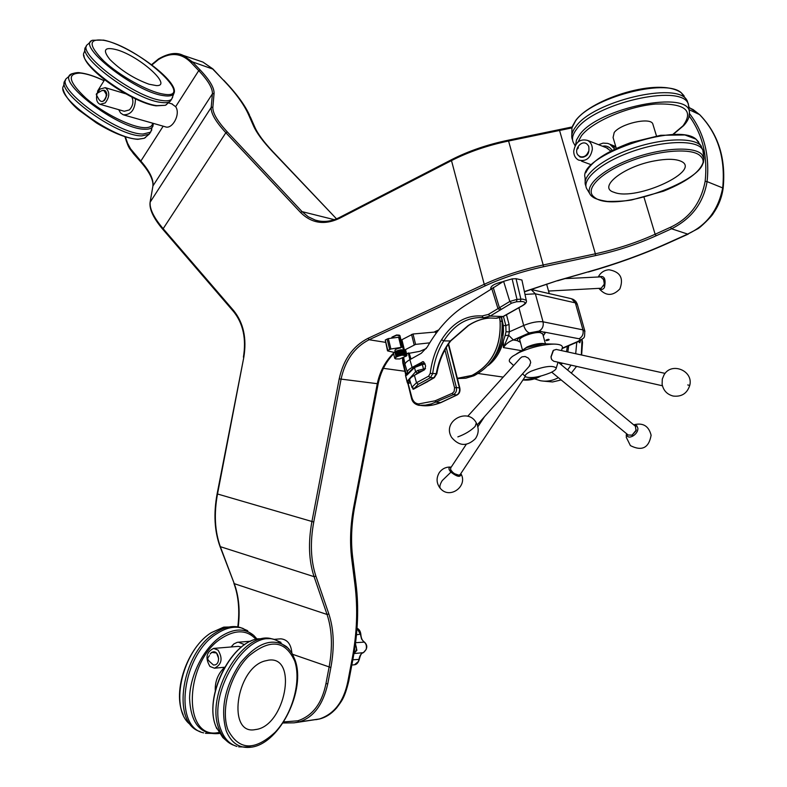<?xml version="1.0" encoding="UTF-8"?>
<svg xmlns="http://www.w3.org/2000/svg" width="787" height="787" viewBox="0 0 787 787"><rect width="100%" height="100%" fill="white"/><g stroke="black" fill="none" stroke-linecap="round" stroke-linejoin="round"><path stroke-width="1.18" d="M580.59 340.377L579.812 342.778L578.494 341.509M542.371 292.036L549.306 293.64M548.549 291.052L601.199 288.239L604.259 284.196L603.816 279.759L600.648 276.886L565.273 278.608M603.422 278.903L604.367 284.018L603.786 285.947M598.681 276.975C604.259 275.086 606.167 278.598 604.426 287.511C602.881 289.773 601.16 290.049 599.261 288.347M351.828 665.045L354.514 664.769L358.4 661.473L359.01 659.152C359.728 655.463 361.184 653.299 363.378 652.659L366.181 649.452C366.831 645.93 366.112 643.432 364.007 641.966L361.548 639.054L360.476 634.499L357.042 628.301M237.005 746.44C229.774 744.305 224.462 738.855 221.078 730.11C205.968 695.098 246.036 629.364 274.643 639.624L280.959 642.369M233.473 745.141C227.03 742.643 222.268 737.38 219.18 729.342C204.463 695.295 242.298 630.977 271.072 638.621L275.588 639.88M242.189 628.144L237.585 626.855C230.552 625.773 223.124 627.76 215.304 632.827C181.59 652.708 170.789 723.253 200.105 731.556M247.679 630.692L241.196 627.869C233.719 626.098 225.702 627.967 217.153 633.486C182.446 653.967 172.648 726.942 203.666 732.874M172.707 97.165L171.507 99.31C169.726 100.864 166.352 101.238 161.394 100.421C134.134 97.086 74.972 52.109 87.662 44.456M171.418 99.447L170.14 101.316C168.3 102.753 164.985 103.077 160.204 102.29C133.18 99.044 74.45 54.647 86.324 46.522M65.636 80.117C52.68 89.688 116.85 136.574 141.926 135.866L149.127 134.213L151.812 129.865M66.984 78.051C53.083 87.091 117.775 134.675 143.106 134.016L150.514 132.186L149.353 134.016M97.411 92.935L97.726 90.83L104.573 79.831M123.746 92.797L122.182 92.738M122.241 92.659L122.831 92.886M529.238 366.28L530.704 362.591L530.133 360.446L528.343 358.095L525.126 356.491L521.968 356.855L520.315 358.193L467.724 416.264M458.723 475.132L453.676 473.44L450.587 469.711M466.268 444.321L450.636 467.999L450.735 470.016C452.987 473.135 455.771 474.836 459.087 475.122L460.267 474.423M460.848 473.548L460.995 473.863C460.71 477.63 457.355 477.06 450.921 472.151C448.216 468.983 448.315 467.301 451.217 467.124M636.329 429.948L631.991 435.221M551.677 372.153L628.203 435.024L632.128 435.152L636.044 430.804L635.414 426.259M634.017 425.098L636.772 425.678L637.883 428.266C638.316 435.044 626.659 440.907 626.806 433.873L626.255 437.247L630.397 445.609C641.966 451.423 648.872 447.96 651.115 435.231C648.734 425.915 642.92 422.452 633.683 424.823M687.749 384.932L689.727 385.492C693.79 370.716 671.341 361.558 664.021 374.927L662.28 379.118L662.123 384.331C663.382 390.509 667.061 394.415 673.16 396.048C681.552 397.012 687.081 393.49 689.727 385.492L689.717 385.522M551.293 358.606L550.979 356.806L553.064 350.756M556.311 349.458L553.507 350.284L551.048 356.993L551.638 359.551L553.704 361.223L662.418 385.778M546.552 340.643C549.169 340.053 549.808 339.6 548.5 339.286C545.883 339.886 545.234 340.338 546.552 340.643M560.56 364.194L561.465 362.974M566.522 351.7L567.368 346.3M581.308 354.947L582.026 339.335L582.518 342.424L581.623 355.026M457.414 378.567L465.727 378.222L473.941 375.763C493.843 365.109 503.208 346.998 502.027 321.44L501.408 317.397M503.424 316.443L505.834 325.513L509.071 324.49L509.317 331.848L508.717 335.301L503.434 347.579L503.355 341.204C500.552 351.799 495.476 359.905 488.137 365.502M457.375 378.409L472.013 375.497C491.934 364.814 501.309 346.673 500.129 321.066L502.027 321.44M520.394 342.286L517.246 340.663C517.098 339.187 519.174 337.475 523.483 335.508L513.36 339.964C509.169 341.361 505.864 343.899 503.434 347.579M543.276 335.96L545.086 332.832L542.046 331.661C536.557 331.416 530.369 332.704 523.483 335.508L529.366 332.911C526.926 332.065 525.037 329.586 523.699 325.464C531.264 322.414 537.708 321.204 543.04 321.814L582.951 329.871L584.928 331.357M520.305 341.991L517.236 340.614M531.087 371.218C544.466 366.191 552.858 365.129 556.271 368.05C556.163 369.418 554.166 371.011 550.27 372.831C539.498 377.101 531.373 378.468 525.883 376.943C524.211 375.625 525.952 373.717 531.087 371.218M513.655 365.542L510.497 362.6C508.343 361.135 509.071 359.029 512.681 356.255L519.204 352.497C531.127 347.254 542.735 344.45 554.018 344.096C559.518 344.194 562.341 345.267 562.469 347.333L562.046 348.749M542.764 334.082L540.305 332.626C533.684 331.602 517.502 337.682 519.853 340.289L522.489 350.126M499.597 317.948L500.05 321.106C501.221 346.654 491.865 364.755 471.984 375.399L457.345 378.311M399.639 358.951L406.584 355.921L402.137 355.134C396.697 356.383 394.553 357.652 395.704 358.931L399.639 358.951M395.359 358.744L394.74 358.331C394.74 356.905 397.209 355.665 402.127 354.612L406.83 354.986L406.584 355.931L406.889 355.468M392.054 337.072L396.579 334.987L399.314 335.144M399.953 335.764L396.756 335.232L391.837 337.397L391.926 338.007M401.262 350.235L402.305 354.475L401.242 350.235L401.921 354.534L400.494 350.363L401.537 354.603L400.475 350.363L401.154 354.681L402.659 354.425L401.262 350.235L402.373 354.465M401.35 350.313L403.023 354.376L401.98 350.136L402.718 354.416M402.009 350.136L403.062 354.376M402.364 350.097L403.731 354.317L402.688 350.077L402.049 350.235M402.708 350.077L404.065 354.298L403.023 350.058L402.383 350.195M403.042 350.058L404.39 354.288L403.347 350.048L402.737 350.176M403.367 350.048L404.695 354.288L403.367 350.048M403.672 350.048L404.98 354.298L403.672 350.048M403.957 350.058L405.256 354.317L403.957 350.058M404.233 350.077L405.512 354.347L403.987 350.156M404.488 350.107L405.748 354.376L404.252 350.166M404.725 350.146L405.964 354.425L404.508 350.195M404.941 350.195L406.161 354.475L404.941 350.195M405.128 350.254L406.338 354.543L404.961 350.284M405.305 350.313L406.486 354.612L405.157 350.343M405.453 350.382L406.613 354.691L405.325 350.402M405.58 350.461L406.722 354.77L405.58 350.461M405.679 350.549L406.8 354.868L405.6 350.559M405.708 350.648L406.849 354.967L405.728 350.5M405.817 350.746L406.889 355.075L405.817 350.736M394.661 357.987L393.569 353.501C393.559 352.055 396.018 350.815 400.937 349.772L405.639 350.156M577.54 148.891L578.425 147.72L577.54 148.891M587.328 144.385C581.652 138.768 572.641 150.553 578.573 155.639L580.531 156.741C584.072 157.37 586.659 155.718 588.322 151.773C586.551 156.308 583.757 158.03 579.94 156.947C586.895 157.577 589.817 153.996 588.706 146.195L587.328 144.385M592.345 149.274C590.614 158.226 586.02 161.827 578.534 160.066C575.356 158.315 573.743 155.344 573.723 151.134C575.484 142.103 580.137 138.542 587.682 140.44C590.762 142.201 592.316 145.152 592.345 149.274M410.539 382.639L408.463 383.564L408.069 382.757L409.643 381.233L408.148 380.17L415.575 371.798L417.789 370.382L425.511 368.611M171.723 103.845L175.649 106.698C180.941 113.997 172.215 129.894 165.231 126.766L123.903 114.991M135.472 98.798C135.128 109.688 131.045 115.02 123.225 114.794L120.568 112.974L118.729 109.678M131.852 97.047C133.82 101.621 133.003 105.92 129.412 109.914L124.287 111.272L102.467 105.005M97.283 93.269L100.038 89.069L105.261 87.662C109.914 91.508 109.914 96.594 105.242 102.92L100.087 104.317C97.195 102.92 96.063 99.929 96.703 95.355M97.067 94.283L96.26 94.538L96.516 93.722L97.067 94.283M96.358 94.715L98.66 99.014C101.316 103.018 103.815 102.153 106.147 96.417L106.235 94.263L103.953 90.495L101.867 90.584C104.76 89.846 106.422 91.341 106.855 95.05C106.412 90.633 104.533 89.265 101.228 90.948L96.604 93.663M238.245 646.383L241.481 647.052M209.952 666.461C205.033 658.001 206.273 651.98 213.671 648.409L218.058 650.131C223.006 658.512 221.806 664.543 214.458 668.212L209.952 666.461M207.719 658.198L207.965 659.526L207.719 658.198M209.676 661.66L213.503 665.045L215.176 664.867C221.088 663.116 218.55 649.668 212.51 652.089L210.847 653.19M587.063 189.254C580.786 180.203 600.127 163.037 630.456 152.107C660.687 141.06 693.622 139.437 701.532 148.133L702.821 149.845L703.735 153.967M585.912 185.968C580.796 176.613 600.727 159.643 630.761 149.028C660.716 138.305 692.885 136.918 700.715 145.526L702.535 149.373M688.428 104.15L686.805 100.087C677.007 81.287 592.837 101.336 575.789 126.677C571.903 131.773 570.831 136.2 572.562 139.958M689.284 108.163L687.986 103.186C679.614 83.668 593.89 103.589 576.537 129.265C572.346 134.774 571.421 139.466 573.762 143.352M614.755 149.107L612.581 146.175L615.877 147.051L616.28 148.389M616.123 147.799L613.073 137.548L614.204 132.501C620.668 123.697 649.718 117.027 652.708 123.648L653.151 125.094M598.553 144.69L603.078 143.116L607.712 143.391L609.846 144.228L614.716 149.127M216.651 668.006L224.659 667.228C218.029 673.662 214.9 681.444 215.264 690.583M125.359 136.84L127.573 143.244L130.583 148.851L140.853 161.06C149.756 171.271 153.79 179.554 152.944 185.909L150.238 201.62C149.235 208.289 153.544 217.31 163.165 228.692L233.798 310.767C243.547 322.985 246.892 338.499 243.813 357.308L217.497 494.079C213.857 513.97 214.841 531.609 220.449 546.985L234.26 583.649C238.904 596.29 240.222 610.732 238.215 626.973M283.625 721.925L297.82 720.803C312.587 715.836 321.962 703.43 325.956 683.588L327.756 683.844C322.985 704.955 313.344 717.665 298.853 721.984L294.131 722.83L282.927 722.997M295.627 722.614L319.247 719.033C334.259 714.045 343.791 701.532 347.854 681.473L352.183 658.749C356.983 633.387 357.918 608.774 354.986 584.898L351.681 558.632C349.664 542.194 350.392 524.713 353.875 506.179L377.288 383.682C379.905 371.425 385.305 361.282 393.48 353.255M376.422 387.971L377.317 387.981M557.57 280.802L588.292 271.82C616.447 263.763 642.418 254.408 666.215 243.744L687.651 234.093C706.765 225.239 718.442 209.824 722.702 187.827C725.594 157.961 717.862 133.534 699.505 114.558L689.294 107.524M273.394 152.186L335.833 218.137L272.459 151.547C262.956 141.503 256.611 132.905 253.434 125.743L248.426 114.381C243.793 104.091 235.362 92.581 223.124 79.861L212.234 68.548L202.918 62.075L200.085 61.12M503.109 281.628C494.728 283.605 490.606 285.917 490.754 288.563L490.852 288.927M680.214 160.941C674.518 158.797 665.969 158.777 654.558 160.882C623.265 166.48 597.048 187.611 614.194 192.343C636.447 201.521 704.188 169.874 680.214 160.941M522.076 280.802L521.909 280.015L516.036 278.687L512.13 278.883L503.611 281.333L465.068 305.563C450.253 315.056 437.651 328.887 427.252 347.037L421.271 353.294L409.879 359.659L412.113 367.431C408.158 369.664 406.663 371.523 407.607 372.989L407.912 373.313M483.179 317.712L482.087 317.614C466.839 317.122 454.069 324.883 443.77 340.899C437.966 350.343 434.267 361.282 432.673 373.717L430.332 377.75L418.192 384.331L413.48 389.211L433.903 377.77L436.273 373.736C438.467 361.203 443.111 350.313 450.194 341.066L467.98 325.69C475.259 320.88 482.765 318.322 490.498 318.027M413.48 389.211L411.876 387.273L416.51 382.738L428.63 376.156L430.204 373.412C431.837 360.653 435.624 349.418 441.576 339.728C452.446 322.818 465.934 314.898 482.057 315.971L488.324 314.446L509.809 301.46L516.99 299.394L520.896 299.168L522.912 299.149L526.257 300.29L526.405 300.988M411.876 387.027L409.948 380.701C409.033 379.285 410.509 377.494 414.385 375.33L424.587 369.742L425.61 366.142L424.823 363.427L423.022 361.627L412.113 367.431M405.216 365.266C404.42 363.751 405.984 361.882 409.879 359.659L408.256 353.029L409.102 353.048L411.021 359.029M484.359 317.781L495.958 318.243L502.903 316.59L522.391 305.612C525.982 303.32 525.883 301.952 522.096 301.519L516.488 301.765L511.58 303.172L490.173 316.069L483.69 317.761M482.087 317.614L483.208 317.712M405.01 364.204L403.711 357.849M406.633 354.042L408.256 353.029M428.63 376.156L430.332 377.75L434.316 377.671L436.844 373.687L430.204 373.412M427.164 381.793L434.434 377.603M441.576 339.728L443.77 340.899L450.695 340.968C443.632 350.264 439.008 361.164 436.844 373.687L436.854 373.638M291.879 653.013C291.082 644.209 287.383 639.477 280.782 638.828L280.438 638.857M218.668 658.591L216.582 652.994L214.713 652.01M216.582 652.994L211.624 652.364L210.218 653.938M210.129 654.086L211.624 652.364M231.103 646.973L233.847 643.933L237.202 642.359L238.382 642.202L244.668 644.691M102.694 101.395L104.356 100.421C107.229 96.319 107.121 93.014 104.022 90.525L103.835 90.456M104.356 100.421L106.855 95.05M403.052 358.095L403.278 362.404L406.013 373.589L407.538 372.9M408.286 384.105L411.886 397.533C413.027 401.439 415.27 403.574 418.615 403.947L435.044 400.829L452.279 393.293L454.119 391.523L454.571 387.853L444.921 349.831M425.039 364.165L422.668 364.391L414.523 367.549L406.909 375.104L407.302 373.914L414.719 366.545M459.844 388.099L459.815 388.001C460.385 391.228 459.51 393.53 457.178 394.926L453.381 394.641L431.404 403.898L425.364 405.138L419.323 405.344L425.797 405.758L433.401 404.921L440.602 402.619L456.755 395.015C459.096 393.539 459.982 391.149 459.411 387.843L448.305 344.244M421.301 405.531L423.268 405.718C428.482 406.161 434.375 405.108 440.927 402.59L441.241 402.344M435.044 400.829L436.146 402.167L440.927 402.59L457.286 394.867M418.615 403.947L419.323 405.344L418.674 405.285C414.631 404.252 412.211 401.813 411.424 397.956L411.886 397.533M407.509 382.492L408.069 382.757L407.272 382.197L408.148 380.17M407.42 382.807L405.6 375.399L406.013 374.366L407.145 374.061M405.6 375.33L405.6 374.73M405.541 374.917L405.531 375.507M606.354 147.73L610.83 151.055M577.855 154.832L579.94 156.947M580.403 156.702C583.984 157.538 586.62 155.895 588.322 151.773M399.334 350.618L401.124 354.681L400.081 350.441L399.334 350.618L400.367 354.858L399.698 350.53L400.908 354.73M398.94 350.717L400.17 354.907M398.556 350.815L399.806 355.006M397.435 351.169L398.478 355.409L398.153 350.933L398.842 355.291L399.57 355.065L398.537 350.825L399.442 355.104M397.081 351.297L398.389 355.439M396.727 351.425L398.055 355.557M396.402 351.563L397.11 355.94L397.75 355.675L396.707 351.435L397.73 355.685M395.772 351.838L396.805 356.078L395.477 351.986L396.245 356.363L397.091 355.95L396.077 351.809M394.956 352.271L395.989 356.511L395.212 352.222M399.894 350.579L400.996 350.372L402.009 354.514M397.72 351.179L398.734 355.321M398.065 351.061L399.088 355.212M399.521 350.658L400.544 354.819M400.258 350.5L401.281 354.652M400.632 350.431L401.645 354.583M545.184 333.039L543.227 335.783M499.676 317.928L500.129 321.066M517.246 340.663L513.36 339.964L508.717 335.301L505.126 335.518L503.355 341.204M518.908 307.747L523.699 325.464L509.317 331.848L506.002 331.799L505.126 335.518M502.342 325.69L505.834 325.513L506.002 331.799M523.434 380.023C529.454 380.564 535.249 379.255 540.836 376.078L532.976 379.245M502.873 336.649L502.952 336.118L502.873 336.649C501.673 345.04 498.358 352.635 492.928 359.413M502.824 336.177L502.185 323.093M502.952 336.118L503.464 331.583L502.686 331.465M503.464 331.583L503.336 325.798L501.653 317.299M561.092 364.627L562.351 363.171M567.83 351.986L568.706 345.729M534.57 378.842L540.295 380.692C546.473 381.852 552.504 380.839 558.386 377.662M567.594 370.018L571.067 365.148M575.7 353.717L576.773 342.266M542.784 381.056L552.563 381.961L561.17 379.944M571.303 373.097L576.566 366.388M117.529 49.984C140.607 56.959 172.865 86.304 156.397 85.596L149.018 84.219C134.095 78.759 121.07 70.535 109.924 59.527C102.044 49.64 104.582 46.453 117.529 49.984M268.721 660.126C298.539 655.856 285.012 726.647 255.421 729.569C226.941 735.747 235.667 669.078 264.471 661.06L268.721 660.126M359.315 659.388L352.832 659.781M363.486 652.639L363.378 652.659C361.853 652.384 360.495 654.607 359.315 659.339C358.272 662.743 356.708 664.543 354.612 664.759M364.489 642.113L355.596 642.694M360.81 634.056L356.491 634.814M395.015 350.648L394.936 350.559C395.054 349.458 396.914 348.582 400.514 347.952L401.114 347.372L390.903 349.015L387.814 350.422L387.686 350.923L393.982 352.389M398.92 337.2L388.355 338.577L385.286 339.994L387.479 350.746M437.041 331.868L413.008 334.003L401.036 340.161M426.338 348.493L419.805 351.336L409.181 353.284M407.509 353.471L406.515 353.579M429.722 342.847L415.585 344.391L405.079 349.782M598.877 288.367C605.675 296.217 612.679 296.394 619.881 288.898C623.884 278.175 620.264 271.79 609.01 269.764C604.79 270.069 601.504 271.958 599.133 275.46L598.386 276.994M355.468 643.727L356.885 650.318L353.973 653.495M276.257 640.097L288.376 648.38L292.262 653.682L295.105 660.175C306.005 689.52 280.428 742.987 251.751 747.129C239.887 748.88 231.368 743.44 226.203 730.808C220.153 709.057 224.885 686.441 240.389 662.969C257.388 642.487 272.882 637.136 286.862 646.914L291.564 652.492L294.948 659.801M228.023 730.021C220.252 709.687 230.158 674.37 248.564 656.279C269.843 638.542 285.228 640.146 294.722 661.08C301.49 681.099 292.577 713.779 275.175 732.225C254.565 751.162 238.845 750.424 228.023 730.021M228.269 742.269L222.81 737.547L215.982 726.706C203.617 697.862 230.493 642.625 257.821 638.818L271.072 638.621M237.585 626.855L223.931 627.121L211.447 632.6C183.194 649.452 169.156 706.401 189.185 723.696L194.822 728.634M242.908 628.37L253.768 635.424L257.015 639.005L253.768 635.424C244.885 628.006 234.083 628.252 221.383 636.162C204.158 647.475 190.011 674.695 189.569 698.108C190.661 723.283 200.429 735.088 218.894 733.533L219.386 733.435M255.932 639.29C247.207 629.895 236.002 629.393 222.308 637.795C184.266 660.5 181.708 740.705 218.776 732.481M174.183 90.653L173.848 93.515C172.579 95.857 169.028 96.545 163.184 95.571C135.118 91.961 75.355 45.036 92.551 40.255L103.579 40.107C130.239 45.449 180.469 82.232 173.848 93.515L171.684 99.142M104.022 40.353C138.807 46.807 198.747 100.972 162.752 93.997C148.025 91.548 119.949 75.995 104.032 61.258C88.174 45.174 88.164 38.209 104.022 40.353M166.736 104.445L165.398 105.301L156.78 105.635C131.636 102.704 76.555 62.203 84.219 52.296L85.281 48.617M64.524 82.369L63.472 86.019C55.356 97.529 115.256 139.889 138.482 139.132L144.247 138.276L145.674 137.371M67.21 77.854L72.05 73.722C52.896 79.526 118.532 129.688 144.798 129.225C149.166 129.393 151.881 128.389 152.934 126.235L153.317 123.372L150.72 131.99M104.032 80.697C94.745 76.319 86.944 73.781 80.648 73.102C66.57 73.211 68.38 81.622 86.068 98.316C103.422 113.358 131.193 127.219 144.287 127.651C149.54 127.828 152.314 126.333 152.599 123.166M457.867 436.883C465.078 434.227 470.842 430.745 475.161 426.426L476.312 422.963M460.995 473.863C468.039 485.963 450.361 499.283 440.877 489.002C439.215 487.497 439.677 484.694 442.245 480.582L450.921 472.151M522.942 379.964L537.029 377.858L540.384 376.196M521.594 350.687L503.434 347.588M522.922 349.861L526.975 347.037C532.937 344.47 538.367 343.289 543.266 343.486L544.86 343.85M543 343.801L526.887 347.52L516.587 353.816M417.789 370.382L418.871 371.73L415.388 374.779M423.258 370.47L418.871 371.73M423.79 370.185L422.088 363.515L415.418 366.132M516.036 278.687L520.896 299.168L520.404 301.529M700.528 156.101C721.158 175.186 614.667 215.579 594.234 197.114C584.062 189.775 599.91 172.953 629.393 161.512C658.749 149.953 692.698 147.572 700.528 156.101M592.345 196.701C581.829 189.136 598.11 171.782 628.528 159.968C658.798 148.025 693.809 145.595 701.847 154.419L703.922 158.403L703.352 162.899M585.164 181.817L585.075 177.636C577.924 156.357 676.928 121.611 696.003 139.151L698.699 142.073M684.051 95.768L681.188 92.699C665.458 78.031 590.978 97.922 575.563 120.913L571.942 127.888L571.785 135.561M688.812 117.499L689.461 112.6C690.16 89.364 598.268 107.622 579.606 134.784L576.468 140.027L575.651 144.778M681.453 127.445L683.096 125.851M673.033 134.262L682.959 125.871C694.154 110.436 684.995 103.166 655.482 104.041C627.613 106.422 592.178 121.739 581.495 135.669L578.012 142.014M612.581 146.175L615.031 147.149M451.954 159.623L451.492 160.597L339.246 218.452C324.411 225.338 311.514 223.331 300.536 212.441L225.859 132.728C215.687 121.7 210.788 113.279 211.182 107.465L212.421 93.801C212.687 88.262 208.132 80.54 198.737 70.633L191.034 62.557C181.551 52.985 170.69 51.991 158.443 59.566L151.901 64.937M571.942 127.897L508.835 140.962C487.773 145.32 468.659 151.861 451.492 160.597L484.231 284.304L485.353 285.779L369.103 339.738C354.504 347.234 345.149 360.387 341.056 379.206L313.747 522.017C310.009 542.479 310.727 560.521 315.902 576.153L328.838 613.939C333.944 629.413 334.613 647.278 330.865 667.514L327.756 683.844M325.956 683.588L329.074 667.258C332.763 647.308 332.094 629.708 327.058 614.47L314.092 576.674C308.829 560.816 308.091 542.489 311.888 521.712L339.207 378.872C343.407 359.561 352.999 346.054 367.982 338.351L484.231 284.304C502.027 276.129 521.683 269.685 543.197 264.983L508.372 140.293M644.032 197.34L655.128 234.251C636.349 242.711 616.428 249.223 595.365 253.798L595.543 255.578L543.414 266.763L543.197 264.983L595.365 253.798L559.409 130.003M339.787 217.468L339.246 218.452M180.636 54.5L183.086 55.356L192.441 61.888L200.144 69.954C209.676 80.008 214.32 87.839 214.064 93.456L212.864 107.111C212.5 112.836 217.33 121.129 227.364 131.98L302.07 211.634L300.536 212.441M334.337 219.681L302.07 211.634L308.209 216.769L315.243 220.085C323.054 222.475 331.052 221.698 339.256 217.733M227.364 131.98L225.859 132.728L163.165 228.692L163.135 229.706L233.641 311.672M212.864 107.111L211.182 107.465L150.081 202.289C149.205 209.293 153.524 218.402 163.037 229.597M656.181 235.756L655.128 234.251L670.504 227.256C689.402 218.383 700.951 203.076 705.152 181.315L707.08 181.62C703.421 202.977 691.586 218.688 671.557 228.771L656.181 235.756C637.126 244.324 616.919 250.925 595.543 255.578M689.54 113.643C704.001 132.423 709.854 155.088 707.08 181.62L723.164 188.113C721.915 197.262 718.659 205.633 713.386 213.238C712.137 216.15 699.722 228.191 697.439 228.958L687.651 234.093L671.557 228.771L670.504 227.256M705.152 181.315C707.828 156.121 702.525 134.38 689.245 116.082M214.064 93.456L212.421 93.801L152.944 185.909L150.179 201.728M200.144 69.954L198.737 70.633L175.649 106.698M213.139 69.187L192.441 61.888L191.034 62.557M158.994 58.877L158.443 59.566M158.59 58.887C168.438 53.191 176.603 52.011 183.086 55.356L202.918 62.075L212.844 68.882L223.124 79.861M543.414 266.763C522.234 271.397 502.883 277.732 485.353 285.779M133.78 153.849L133.534 152.737M367.982 338.351L369.103 339.738L385.433 342.325M141.089 162.171L140.853 161.06L163.175 126.176M339.207 378.872L378.163 383.8C380.77 371.71 385.935 361.715 393.648 353.835M243.813 357.308L217.114 493.872L313.747 522.017M217.104 493.902C213.484 513.655 214.467 531.215 220.045 546.581L314.092 576.674L315.902 576.153M220.104 546.749L234.26 583.649L327.058 614.47L328.838 613.939M233.995 311.888L233.798 310.767M292.607 654.302L330.865 667.514M297.82 720.803L298.853 721.984L319.532 718.964M434.788 331.701L438.684 329.93M524.437 291.82L557.481 280.615L588.292 271.82M524.398 291.593L557.481 280.615M353.875 506.179L354.809 505.972M666.894 243.704L666.215 243.744M351.681 558.632L352.615 556.793M688.31 234.064L666.786 243.754C642.074 254.762 615.936 264.176 588.351 272.017M354.986 584.898L355.901 583.029M723.145 188.231L723.164 188.113C726.057 158.295 718.226 133.81 699.682 114.656L689.442 109.846M352.183 658.749L353.107 658.286M699.899 114.872L693.14 109.58L689.294 107.77M347.854 681.473L348.789 680.971M336.521 218.855L335.833 218.137M255.185 127.937L254.683 126.835C257.605 133.613 263.743 141.955 273.089 151.871L272.459 151.547M250.168 116.594L254.683 126.835L253.434 125.743M224.02 80.5L223.724 80.195C236.356 93.368 245.003 105.124 249.666 115.463L248.426 114.381M612.129 150.396C609.777 146.864 606.531 145.457 602.409 146.195M414.385 375.33L416.51 382.738L418.192 384.331M491.708 288.367L497.886 308.327L499.765 309.96M493.213 287.432L499.332 307.451L501.093 309.153M503.611 281.333L509.809 301.46L511.58 303.172M512.13 278.883L516.99 299.394L516.488 301.765M488.324 314.446L490.173 316.069L503.296 316.512L496.548 318.263M422.285 361.813L423.701 361.833M482.057 315.971L483.277 317.722M413.982 388.434L411.876 387.273M412.998 389.221L427.744 381.597M522.893 305.484L522.391 305.612M503.395 316.463L522.794 305.543C525.844 303.743 526.995 301.992 526.257 300.29L521.909 280.015M468.511 325.533L450.764 340.879M490.527 318.027C482.913 318.332 475.545 320.86 468.403 325.602L467.98 325.69M446.229 347.52L456.391 387.489L459.815 388.001L448.57 343.86M417.09 372.881L415.575 371.798L414.523 367.549L414.916 366.349L422.088 363.515L424.134 363.397M406.909 375.104L405.659 375.655M454.571 387.853L456.391 387.489C456.932 390.795 455.939 393.175 453.381 394.641L452.279 393.293M408 384.007L411.404 397.897M403.101 362.964L403.278 362.404M577.353 304.461L575.356 302.867L535.367 293.807L530.92 289.4L570.949 298.607M542.046 331.661L539.026 331.081C542.459 329.114 543.797 326.025 543.04 321.814L535.367 293.807L524.998 294.436M579.055 338.774C582.4 336.895 583.698 333.924 582.951 329.871L575.356 302.867L571.549 298.745L573.605 299.572L575.809 301.372L577.196 303.88L584.771 330.806C584.564 339.689 584.948 336.747 577.766 341.833L576.901 341.892C580.117 340.377 580.845 339.335 579.055 338.774L543.797 331.996M562.361 348.454L577.904 341.774M562.321 348.159L576.901 341.892M539.026 331.081L529.366 332.911M506.474 314.741L509.071 324.49M354.091 652.817C356.747 650.721 357.16 647.996 355.34 644.642M353.963 653.564L363.378 652.659M401.114 347.372L398.556 336.964M435.919 333.58L435.427 331.632M415.585 344.391L413.008 334.003M414.149 344.824L411.571 334.436M404.331 349.615L401.911 339.777M390.903 349.015L388.355 338.577M389.654 349.408L387.115 338.971M387.814 350.422L385.286 339.994M546.621 284.097L549.178 293.335M598.582 276.404L598.297 276.994M274.643 639.624L272.745 638.955M257.506 638.887C229.706 643.422 203.784 697.479 215.845 726.371M239.356 627.219L241.196 627.869M211.26 632.669L223.439 627.239M171.507 99.31L170.326 101.159M170.14 101.316L165.398 105.301L156.013 105.842M149.127 134.213L144.247 138.276L137.784 139.329C126.855 138.473 113.112 133.042 96.555 123.018L78.71 110.032C73.063 105.369 65.016 96.84 63.167 89.334M72.05 73.722C75.847 72.64 78.503 72.345 80.018 72.817C86.619 73.555 94.637 76.162 104.071 80.638M451.551 437.346C459.018 446.288 466.966 446.741 475.397 438.693C478.653 433.863 479.057 428.817 476.617 423.534C468.806 406.761 442.156 420.681 451.246 436.775M529.946 365.473L477.237 424.891M458.447 475.181L459.037 475.122M525.303 376.402L460.1 474.679M503.188 377.101L478.319 373.52M556.271 368.05L558.022 362.197M561.495 350.589L562.469 347.333M543.01 343.801L554.018 344.096M545.44 343.87L542.627 333.57M403.347 349.556L399.894 335.518M607.81 148.3L587.682 140.44M581.583 161.187L591.234 164.739M168.634 102.91L172.412 104.051M105.261 87.662L125.753 93.801M213.671 648.409L238.491 646.363M702.821 149.845L703.922 158.403C703.214 169.599 689.737 180.528 663.51 191.182L631.705 199.937C625.803 201.029 617.647 201.511 607.239 201.403C599.989 200.262 595.188 198.826 592.837 197.075M701.384 146.313L696.003 139.151L684.916 134.97L660.785 135.285L630.967 142.516C605.97 151.743 590.919 161.817 585.794 172.756M572.523 126.068L575.72 120.441M673.387 134.262L683.726 125.556C687.789 121.129 689.707 116.82 689.461 112.6L688.3 103.727M574.116 143.883L575.11 145.743M609.846 144.228L615.759 146.569M613.378 146.756L614.027 147.012M451.669 159.613C468.678 150.966 487.606 144.483 508.441 140.165L572.208 126.943M451.62 159.643L339.492 217.478C331.189 221.639 323.103 222.505 315.243 220.085L319.001 221.009M151.566 64.682L158.531 58.927M133.446 153.622C129.825 148.074 129.275 150.533 124.917 136.702M133.534 153.721L140.755 161.945M152.885 186.017C153.504 180.026 149.491 172.038 140.853 162.053M243.409 357.18C246.4 338.774 243.173 323.634 233.739 311.78M237.802 626.895C239.848 610.564 238.559 596.074 233.926 583.413M435.565 331.622L438.349 330.353M315.823 719.692L319.374 719.013C325.749 717.478 331.494 713.799 336.61 707.966C341.538 701.187 344.47 698.649 348.759 681.139L353.078 658.444C357.977 632.059 358.941 607.072 355.96 583.501L352.674 557.255C350.687 541.269 351.395 524.211 354.789 506.071L378.163 383.82M652.708 123.648L656.476 135.944M687.179 100.628L687.986 103.186M575.956 120.136C592.198 98.611 658.758 76.919 681.188 92.699L686.805 100.087M589.778 193.72L587.377 189.697M407.312 372.005L405.305 365.404M207.689 659.506L209.647 661.631M207.601 658.266L209.411 655.591M214.694 668.193L216.11 668.055M238.382 642.202L250.748 641.218M274.151 639.359L280.782 638.828M100.559 104.455L101.69 104.779M407.981 383.938L407.469 382.866M407.204 382.315L405.551 375.576M405.541 373.963L402.816 362.856M402.796 362.787L402.531 358.262M395.241 351.553L394.907 350.205M404.882 371.277L383.417 368.336M525.372 376.471L522.538 373.825M556.104 349.408L665.113 373.392M626.491 433.617L626.226 435.703M558.199 362.236L635.807 426.584M484.487 416.717L477.827 426.81M451.226 467.114C446.298 466.73 442.343 468.531 439.362 472.515C436.037 478.063 436.362 483.366 440.336 488.442M155.934 105.822C133.288 102.999 84.347 69.335 83.924 55.385M91.184 41.15L87.849 44.298M205.427 733.297L218.894 733.533M211.182 632.728C187.404 647.386 172.078 691.468 183.145 714.586M216.799 728.723L215.953 726.667M251.751 747.129L238.668 746.843M357.042 628.233C359.177 629.207 360.426 631.184 360.81 634.165C361.115 638.178 362.286 640.795 364.322 642.025C367.883 645.261 367.588 648.803 363.427 652.649M401.616 347.411L399.058 337.003"/></g></svg>

